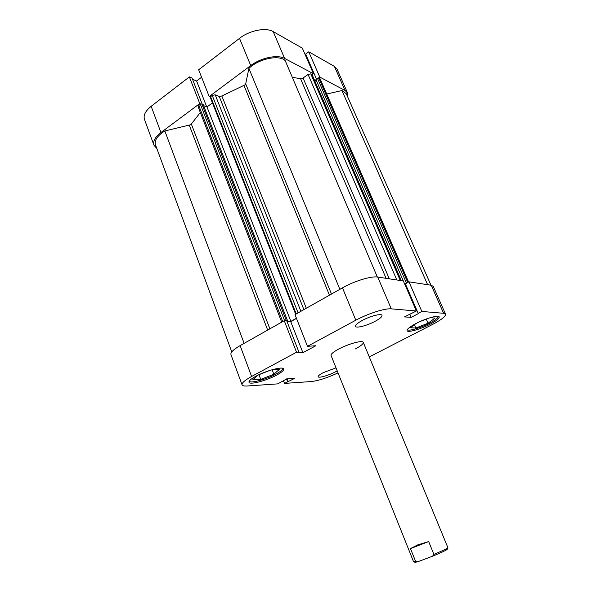 <?xml version="1.0" encoding="UTF-8"?>
<svg xmlns="http://www.w3.org/2000/svg" width="592" height="592" viewBox="0 0 592 592"><rect width="100%" height="100%" fill="white"/><g stroke="black" fill="none" stroke-linecap="round" stroke-linejoin="round"><path stroke-width="0.89" d="M200.866 104.007L199.756 103.578L160.92 132.527C155.082 137.085 152.766 141.318 153.964 145.218L156.873 148.562M199.756 103.578L189.373 76.908L151.167 106.294L160.92 132.527M313.427 73.711L302.357 48.174L273.208 31.62L284.619 58.43L313.427 73.711L312.095 74.659M347.763 97.058L347.622 93.085L345.04 90.472L334.369 66.356L337.018 69.138L347.622 93.085M318.422 78.011L319.761 77.064L345.04 90.472M284.619 58.43C277.493 54.301 260.983 57.698 250.734 65.571L209.183 96.548L210.293 96.992M153.964 145.218L144.47 119.399C143.197 115.292 145.432 110.926 151.167 106.294M202.198 104.088L192.037 78.033L189.373 76.908M201.583 77.226L196.611 81.015L192.533 79.306M250.734 65.571L239.501 38.347L198.653 69.767L209.183 96.548M239.501 38.347C249.565 30.362 265.986 27.165 273.208 31.62M305.901 54.693L305.354 55.093M319.761 77.064L308.765 51.815L305.635 54.087L316.483 79.062M308.765 51.815L334.369 66.356M206.712 106.849L196.611 81.015M438.354 316.394C438.184 317.948 435.201 320.25 429.415 323.299C420.453 327.983 408.458 331.468 407.266 329.67M282.828 368.313C282.835 369.682 280.512 371.628 275.872 374.144C266.237 379.413 250.312 383.675 249.195 381.181M375.21 321.264C379.975 318.659 382.24 316.69 382.003 315.351C381.537 313.205 370.067 316.165 362.097 320.553C357.405 323.151 355.193 325.089 355.466 326.37C356.014 328.523 367.321 325.563 375.21 321.264M336.019 367.854L323.269 372.649C319.702 374.536 317.993 375.898 318.148 376.734C318.459 378.31 328.486 375.498 335.116 372.013L337.218 370.851M430.029 324.246C436.348 320.908 439.412 318.474 439.212 316.935C438.739 314.722 425.729 318.355 416.021 323.484C409.805 326.799 406.83 329.189 407.081 330.654C407.666 332.859 420.453 329.248 430.029 324.246M276.553 375.143C281.585 372.412 283.968 370.355 283.701 368.971C283.324 366.122 266.208 370.525 255.87 376.246C250.978 378.939 248.684 380.945 248.973 382.269C249.55 385.118 266.378 380.7 276.553 375.143M355.37 348.925C360.876 345.98 363.518 343.797 363.281 342.368C362.852 339.926 348.466 343.782 338.735 349.036C333.34 351.951 330.78 354.097 331.054 355.452L413.534 561.66L415.554 561.29L417.804 561.756L432.53 556.214C441.832 552.343 446.753 550.027 447.293 549.25L447.855 547.829M251.607 376.475C244.836 380.219 241.654 383.002 242.069 384.83L230.939 354.556C230.421 352.455 233.485 349.472 240.137 345.61L251.607 376.475L296.533 352.225L298.967 352.196L297.909 352.765L302.897 352.699L315.854 345.735L307.477 346.313L295.008 314.633L342.465 287.845C354.245 281.082 371.436 275.865 377.733 277.056L391.275 308.854L416.368 310.985L404.491 316.905L411.181 317.364L418.722 313.412L418.189 313.368L405.357 283.805L408.954 281.836L431.213 285.248L433.226 286.35L445.547 314.167L443.63 313.301L431.213 285.248M408.954 281.836L421.852 311.451L443.63 313.301M307.477 346.313L355.822 320.213L342.465 287.845M242.069 384.83C242.483 385.806 244.17 386.199 247.123 385.999L277.774 383.875L286.772 378.836L294.727 378.347L284.508 383.401L311.422 381.537C318.489 380.7 327.361 377.822 338.032 372.893M240.137 345.61L284.264 320.701L286.728 320.812L298.967 352.196M286.979 321.456L290.739 321.626L296.488 318.4M377.733 277.056L403.352 280.978L416.368 310.985M404.854 284.449L405.483 284.108M418.189 313.368L421.852 311.451M391.275 308.854C385.118 308.136 367.839 313.627 355.822 320.213M369.275 356.909L432.671 324.386C441.514 319.739 445.806 316.335 445.547 314.167M283.435 380.589L284.508 383.401M284.264 320.701L296.533 352.225M287.135 378.813L288.26 381.736M286.528 378.961L287.608 381.781M290.739 321.626L302.897 352.699M409.782 314.123L411.181 317.364M271.987 369.771L279.313 369.452L273.867 374.248L260.732 379.391L252.688 379.864L257.675 375.313M259.185 374.588L269.826 370.422M260.732 379.391L258.97 374.684M273.867 374.248L272.165 369.763M420.298 321.426L428.356 318.267M430.073 317.719L435.09 318.074L428.053 323.217L415.843 328.005L410.352 327.768L416.265 323.358M415.843 328.005L414.43 324.727M428.053 323.217L426.255 319.088M410.463 548.592L428.682 541.562L417.723 544.884L410.463 548.592L415.554 561.29M428.682 541.562L433.892 554.378C442.786 550.634 447.463 548.407 447.907 547.704L363.281 342.368M413.66 561.712L415.059 562.341L417.804 561.756M432.53 556.214L433.892 554.378M210.478 97.517L210.604 96.651L212.247 95.43L215.185 94.787L219.24 96.452L221.852 96.008L244.925 84.908L245.702 83.894L248.906 68.361C258.852 58.689 279.35 54.464 285.218 60.673L377.326 277.004M231.768 351.929L155.459 144.737C154.253 140.319 157.376 135.731 164.835 130.958L190.802 124.712L200.318 112.51M292.315 77.323L300.551 78.699L303.067 78.018L389.314 278.832M281.696 322.152L198.083 106.745L198.757 105.472L282.732 321.567M284.648 320.716L200.37 104.273L198.757 105.472M200.37 104.273L201.835 103.948L203.123 104.444L287.483 320.583L286.787 320.975M203.589 105.65L206.978 106.952L212.454 102.897M396.825 279.979L308.077 74.451L303.067 78.018M308.077 74.451L310.807 73.852L400.266 280.512M401.25 280.66L311.925 74.437L310.807 73.852M314.833 80.971L316.172 80.031M403.344 280.978L315.921 79.454L318.807 78.07L320.154 78.906L408.591 282.036M326.732 94.017L341.939 90.546L346.29 93.736L430.991 285.218M407.437 282.665L406.415 283.065L317.467 78.366M404.795 284.315L406.415 283.065M286.868 321.182L290.879 321.367L296.429 318.244M201.835 103.948L286.284 320.524L287.483 320.583M286.284 320.524L285.3 320.753M248.906 68.361L339.867 289.318M341.939 90.546L427.624 284.7M164.835 130.958L244.126 343.36M206.978 106.952L290.879 321.367M245.702 83.894L331.49 294.039M191.371 124.113L269.878 328.826M221.852 96.008L306.33 308.24M329.441 295.201L243.971 85.418M386.095 278.336L300.551 78.699M267.665 330.07L189.344 125.363M318.807 78.07L407.747 282.495M408.465 282.103L319.887 78.64M303.888 309.623L219.24 96.452M215.185 94.787L300.906 311.311M210.604 96.651L296.222 313.952M298.094 312.894L212.247 95.43M312.065 74.585L401.339 280.675M295.682 314.256L210.256 97.31"/></g></svg>
